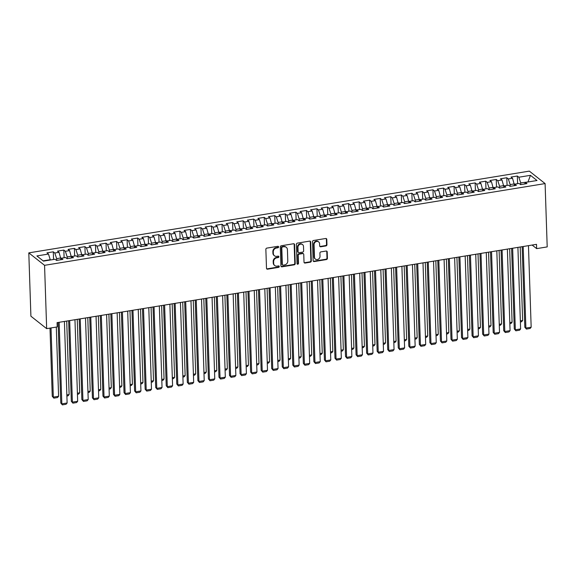 <?xml version="1.0" encoding="UTF-8"?>
<svg xmlns="http://www.w3.org/2000/svg" width="576" height="576" viewBox="0 0 576 576"><rect width="100%" height="100%" fill="white"/><g stroke="black" fill="none" stroke-linecap="round" stroke-linejoin="round"><path stroke-width="0.86" d="M278.611 246.931A0.785 0.684 128.3 0 0 277.862 246.312L266.861 248.105A1.116 0.979 128.3 0 0 265.86 249.329L266.494 268.294A1.116 0.979 128.3 0 0 267.559 269.179L278.561 267.379A0.785 0.684 128.3 0 0 278.51 265.903L277.092 266.141A3.571 3.139 128.3 0 1 274.759 265.572A3.571 3.139 128.3 0 1 273.665 263.311L273.614 261.727A3.571 3.139 128.3 0 1 276.811 257.818L278.237 257.58A0.785 0.684 128.3 0 0 278.186 256.111L276.761 256.342A3.571 3.139 128.3 0 1 274.435 255.773A3.571 3.139 128.3 0 1 273.341 253.512L273.283 251.928A3.571 3.139 128.3 0 1 276.487 248.018L277.913 247.788A0.785 0.684 128.3 0 0 278.611 246.931M274.435 255.773L274.01 255.434A3.571 3.139 128.3 0 1 272.916 253.174L272.858 251.597A3.571 3.139 128.3 0 1 276.062 247.68L277.488 247.45A0.785 0.684 128.3 0 0 278.122 246.319M266.645 268.798A1.116 0.979 128.3 0 0 267.134 268.841L278.136 267.048A0.785 0.684 128.3 0 0 278.77 265.91M274.759 265.572L274.334 265.234A3.571 3.139 128.3 0 1 273.24 262.973L273.182 261.389A3.571 3.139 128.3 0 1 276.386 257.479L277.812 257.249A0.785 0.684 128.3 0 0 278.446 256.111M325.958 245.923A1.116 0.979 128.3 0 0 326.959 244.699L326.786 239.378A1.116 0.979 128.3 0 0 325.714 238.493L313.502 240.487A1.116 0.979 128.3 0 0 312.502 241.711L313.128 260.676A1.116 0.979 128.3 0 0 314.201 261.562L326.412 259.567A1.116 0.979 128.3 0 0 327.413 258.343L327.204 251.914A1.116 0.979 128.3 0 0 326.131 251.035L320.904 251.885A1.116 0.979 128.3 0 0 319.903 253.109L320.011 256.298A2.988 2.628 128.3 0 1 318.406 259.164A2.988 2.628 128.3 0 1 315.389 259.092A2.988 2.628 128.3 0 1 314.467 257.198L314.057 244.714A2.988 2.628 128.3 0 1 315.655 241.848A2.988 2.628 128.3 0 1 318.679 241.92A2.988 2.628 128.3 0 1 319.594 243.814L319.666 245.894A1.116 0.979 128.3 0 0 320.731 246.78L325.958 245.923L325.534 245.585A1.116 0.979 128.3 0 0 326.534 244.361L326.362 239.04A1.116 0.979 128.3 0 0 326.203 238.536M536.508 244.339L57.067 322.639L57.211 326.93L46.663 328.651L44.561 265.327L545.098 183.586L547.2 246.91L536.652 248.63L536.508 244.339M294.588 244.634A1.116 0.979 128.3 0 0 293.522 243.756L281.304 245.75A1.116 0.979 128.3 0 0 280.303 246.974L280.93 265.932A1.116 0.979 128.3 0 0 282.002 266.818L294.221 264.823A1.116 0.979 128.3 0 0 295.222 263.599L294.588 244.634L294.163 244.303A1.116 0.979 128.3 0 0 294.005 243.799M297.403 243.122L309.614 241.121A1.116 0.979 128.3 0 1 310.687 242.006L311.314 260.971A1.116 0.979 128.3 0 1 310.313 262.195L305.086 263.052A1.116 0.979 128.3 0 1 304.02 262.166L303.761 254.477A1.116 0.979 128.3 0 0 302.695 253.591L299.225 254.153A1.116 0.979 128.3 0 0 298.224 255.377L298.49 263.383A0.785 0.684 128.3 0 1 297.043 263.621L296.402 244.339A1.116 0.979 128.3 0 1 297.403 243.122M44.561 265.327L28.8 252.871L529.337 171.122L545.098 183.586M53.554 259.474L53.294 251.813L46.973 252.85L48.485 254.045L36.878 255.938L43.445 261.122L55.044 259.229L56.556 260.424L62.885 259.394L61.373 258.199L65.592 257.508L67.104 258.703L73.433 257.666L71.921 256.471L76.133 255.787L77.645 256.982L83.974 255.946L82.462 254.75L86.681 254.059L88.193 255.254L94.522 254.225L93.01 253.03L97.229 252.338L98.741 253.534L105.07 252.504L103.558 251.309L107.777 250.618L109.289 251.813L115.618 250.776L114.106 249.581L118.325 248.897L119.837 250.092L126.166 249.055L124.646 247.86L128.866 247.169L130.378 248.364L136.706 247.334L135.194 246.139L139.414 245.448L140.926 246.643L147.254 245.614L145.742 244.418L149.962 243.727L151.474 244.922L157.802 243.893L156.29 242.69L160.51 242.006L162.022 243.202L168.35 242.165L166.838 240.97L171.058 240.286L172.57 241.481L178.891 240.444L177.379 239.249L181.598 238.558L183.11 239.753L189.439 238.723L187.927 237.528L192.146 236.837L193.658 238.032L199.987 237.002L198.475 235.807L202.694 235.116L204.206 236.311L210.535 235.274L209.023 234.079L213.242 233.395L214.754 234.59L221.083 233.554L219.571 232.358L223.79 231.667L225.302 232.862L231.624 231.833L230.112 230.638L234.331 229.946L235.843 231.142L242.172 230.112L240.66 228.917L244.879 228.226L246.391 229.421L252.72 228.384L251.208 227.189L255.427 226.505L256.939 227.7L263.268 226.663L261.756 225.468L265.975 224.784L267.487 225.979L273.816 224.942L272.304 223.747L276.516 223.056L278.035 224.251L284.357 223.222L282.845 222.026L287.064 221.335L288.576 222.53L294.905 221.501L293.393 220.306L297.612 219.614L299.124 220.81L305.453 219.773L303.941 218.578L308.16 217.894L309.672 219.089L316.001 218.052L314.489 216.857L318.708 216.166L320.22 217.361L326.549 216.331L325.037 215.136L329.249 214.445L330.761 215.64L337.09 214.61L335.578 213.415L339.797 212.724L341.309 213.919L347.638 212.882L346.126 211.687L350.345 211.003L351.857 212.198L358.186 211.162L356.674 209.966L360.893 209.282L362.405 210.478L368.734 209.441L367.222 208.246L371.441 207.554L372.953 208.75L379.282 207.72L377.762 206.525L381.982 205.834L383.494 207.029L389.822 205.999L388.31 204.804L392.53 204.113L394.042 205.308L400.37 204.271L398.858 203.076L403.078 202.392L404.59 203.587L410.918 202.55L409.406 201.355L413.626 200.664L415.138 201.859L421.466 200.83L419.954 199.634L424.174 198.943L425.686 200.138L432.007 199.109L430.495 197.914L434.714 197.222L436.226 198.418L442.555 197.381L441.043 196.186L445.262 195.502L446.774 196.697L453.103 195.66L451.591 194.465L455.81 193.774L457.322 194.969L463.651 193.939L462.139 192.744L466.358 192.053L467.87 193.248L474.199 192.218L472.687 191.023L476.906 190.332L478.418 191.527L484.74 190.498L483.228 189.295L487.447 188.611L488.959 189.806L495.288 188.77L493.776 187.574L497.995 186.89L499.507 188.086L505.836 187.049L504.324 185.854L508.543 185.162L510.055 186.358L516.384 185.328L514.872 184.133L519.091 183.442L520.603 184.637L526.932 183.607L525.42 182.412L524.578 183.989M53.294 251.813L54.814 253.008L59.026 252.324L60.912 259.063M64.102 257.753L63.842 250.092L57.514 251.129L59.026 252.324M63.842 250.092L65.354 251.287L69.574 250.596L71.46 257.342M74.642 256.025L74.39 248.371L68.062 249.401L69.574 250.596M74.39 248.371L75.902 249.566L80.122 248.875L82.008 255.614M85.19 254.304L84.938 246.65L78.61 247.68L80.122 248.875M84.938 246.65L86.45 247.846L90.67 247.154L92.549 253.894M95.738 252.583L95.486 244.922L89.158 245.959L90.67 247.154M95.486 244.922L96.998 246.118L101.218 245.434L103.097 252.173M106.286 250.862L106.027 243.202L99.706 244.238L101.218 245.434M106.027 243.202L107.546 244.397L111.758 243.713L113.645 250.452M116.834 249.142L116.575 241.481L110.246 242.518L111.758 243.713M116.575 241.481L118.087 242.676L122.306 241.985L124.193 248.724M127.375 247.414L127.123 239.76L120.794 240.79L122.306 241.985M127.123 239.76L128.635 240.955L132.854 240.264L134.741 247.003M137.923 245.693L137.671 238.039L131.342 239.069L132.854 240.264M137.671 238.039L139.183 239.234L143.402 238.543L145.282 245.282M148.471 243.972L148.219 236.311L141.89 237.348L143.402 238.543M148.219 236.311L149.731 237.506L153.95 236.822L155.83 243.562M159.019 242.251L158.76 234.59L152.438 235.627L153.95 236.822M158.76 234.59L160.272 235.786L164.491 235.094L166.378 241.841M169.56 240.523L169.308 232.87L162.979 233.899L164.491 235.094M169.308 232.87L170.82 234.065L175.039 233.374L176.926 240.113M180.108 238.802L179.856 231.149L173.527 232.178L175.039 233.374M179.856 231.149L181.368 232.344L185.587 231.653L187.466 238.392M190.656 237.082L190.404 229.421L184.075 230.458L185.587 231.653M190.404 229.421L191.916 230.616L196.135 229.932L198.014 236.671M201.204 235.361L200.952 227.7L194.623 228.737L196.135 229.932M200.952 227.7L202.464 228.895L206.683 228.211L208.562 234.95M211.752 233.633L211.493 225.979L205.164 227.009L206.683 228.211M211.493 225.979L213.005 227.174L217.224 226.483L219.11 233.222M222.293 231.912L222.041 224.258L215.712 225.288L217.224 226.483M222.041 224.258L223.553 225.454L227.772 224.762L229.658 231.502M232.841 230.191L232.589 222.538L226.26 223.567L227.772 224.762M232.589 222.538L234.101 223.733L238.32 223.042L240.199 229.781M243.389 228.47L243.137 220.81L236.808 221.846L238.32 223.042M243.137 220.81L244.649 222.005L248.868 221.321L250.747 228.06M253.937 226.75L253.685 219.089L247.356 220.126L248.868 221.321M253.685 219.089L255.197 220.284L259.409 219.593L261.295 226.339M264.485 225.022L264.226 217.368L257.897 218.398L259.409 219.593M264.226 217.368L265.738 218.563L269.957 217.872L271.843 224.611M275.026 223.301L274.774 215.647L268.445 216.677L269.957 217.872M274.774 215.647L276.286 216.842L280.505 216.151L282.391 222.89M285.574 221.58L285.322 213.919L278.993 214.956L280.505 216.151M285.322 213.919L286.834 215.114L291.053 214.43L292.932 221.17M296.122 219.859L295.87 212.198L289.541 213.235L291.053 214.43M295.87 212.198L297.382 213.394L301.601 212.702L303.48 219.449M306.67 218.131L306.41 210.478L300.089 211.507L301.601 212.702M306.41 210.478L307.93 211.673L312.142 210.982L314.028 217.721M317.218 216.41L316.958 208.757L310.63 209.786L312.142 210.982M316.958 208.757L318.47 209.952L322.69 209.261L324.576 216M327.758 214.69L327.506 207.029L321.178 208.066L322.69 209.261M327.506 207.029L329.018 208.224L333.238 207.54L335.124 214.279M338.306 212.969L338.054 205.308L331.726 206.345L333.238 207.54M338.054 205.308L339.566 206.503L343.786 205.819L345.665 212.558M348.854 211.248L348.602 203.587L342.274 204.624L343.786 205.819M348.602 203.587L350.114 204.782L354.334 204.091L356.213 210.83M359.402 209.52L359.143 201.866L352.822 202.896L354.334 204.091M359.143 201.866L360.655 203.062L364.874 202.37L366.761 209.11M369.95 207.799L369.691 200.146L363.362 201.175L364.874 202.37M369.691 200.146L371.203 201.341L375.422 200.65L377.309 207.389M380.491 206.078L380.239 198.418L373.91 199.454L375.422 200.65M380.239 198.418L381.751 199.613L385.97 198.929L387.857 205.668M391.039 204.358L390.787 196.697L384.458 197.734L385.97 198.929M390.787 196.697L392.299 197.892L396.518 197.201L398.398 203.947M401.587 202.63L401.335 194.976L395.006 196.006L396.518 197.201M401.335 194.976L402.847 196.171L407.066 195.48L408.946 202.219M412.135 200.909L411.876 193.255L405.554 194.285L407.066 195.48M411.876 193.255L413.388 194.45L417.607 193.759L419.494 200.498M422.676 199.188L422.424 191.527L416.095 192.564L417.607 193.759M422.424 191.527L423.936 192.722L428.155 192.038L430.042 198.778M433.224 197.467L432.972 189.806L426.643 190.843L428.155 192.038M432.972 189.806L434.484 191.002L438.703 190.318L440.582 197.057M443.772 195.746L443.52 188.086L437.191 189.122L438.703 190.318M443.52 188.086L445.032 189.281L449.251 188.59L451.13 195.329M454.32 194.018L454.068 186.365L447.739 187.394L449.251 188.59M454.068 186.365L455.58 187.56L459.799 186.869L461.678 193.608M464.868 192.298L464.609 184.644L458.28 185.674L459.799 186.869M464.609 184.644L466.121 185.839L470.34 185.148L472.226 191.887M475.409 190.577L475.157 182.916L468.828 183.953L470.34 185.148M475.157 182.916L476.669 184.111L480.888 183.427L482.774 190.166M485.957 188.856L485.705 181.195L479.376 182.232L480.888 183.427M485.705 181.195L487.217 182.39L491.436 181.699L493.315 188.446M496.505 187.128L496.253 179.474L489.924 180.504L491.436 181.699M496.253 179.474L497.765 180.67L501.984 179.978L503.863 186.718M507.053 185.407L506.801 177.754L500.472 178.783L501.984 179.978M506.801 177.754L508.313 178.949L512.525 178.258L514.411 184.997M517.601 183.686L517.342 176.026L511.013 177.062L512.525 178.258M517.342 176.026L518.854 177.221L530.46 175.327L537.019 180.511L525.42 182.412M514.872 184.133L514.037 185.71M528.098 181.973L520.704 182.866L520.762 184.615M518.854 177.221L520.704 182.866M530.46 175.327L528.084 181.656L528.415 181.922M504.324 185.854L503.489 187.43M514.375 183.895L510.156 184.586L510.214 186.336M508.313 178.949L510.156 184.586M493.776 187.574L492.941 189.158M503.827 185.623L499.608 186.307L499.666 188.057M497.765 180.67L499.608 186.307M483.228 189.295L482.393 190.879M493.279 187.344L489.06 188.028L489.125 189.778M487.217 182.39L489.06 188.028M472.687 191.023L471.845 192.6M482.738 189.065L478.519 189.756L478.577 191.498M476.669 184.111L478.519 189.756M462.139 192.744L461.304 194.321M472.19 190.786L467.971 191.477L468.029 193.226M466.121 185.839L467.971 191.477M451.591 194.465L450.756 196.042M461.642 192.506L457.423 193.198L457.481 194.947M455.58 187.56L457.423 193.198M441.043 196.186L440.208 197.77M451.094 194.234L446.875 194.918L446.933 196.668M445.032 189.281L446.875 194.918M430.495 197.914L429.66 199.49M440.546 195.955L436.327 196.646L436.392 198.389M434.484 191.002L436.327 196.646M419.954 199.634L419.112 201.211M430.006 197.676L425.786 198.367L425.844 200.117M423.936 192.722L425.786 198.367M409.406 201.355L408.571 202.932M419.458 199.397L415.238 200.088L415.296 201.838M413.388 194.45L415.238 200.088M398.858 203.076L398.023 204.66M408.91 201.125L404.69 201.809L404.748 203.558M402.847 196.171L404.69 201.809M388.31 204.804L387.475 206.381M398.362 202.846L394.142 203.53L394.2 205.279M392.299 197.892L394.142 203.53M377.762 206.525L376.927 208.102M387.814 204.566L383.602 205.258L383.659 207M381.751 199.613L383.602 205.258M367.222 208.246L366.379 209.822M377.273 206.287L373.054 206.978L373.111 208.728M371.203 201.341L373.054 206.978M356.674 209.966L355.838 211.543M366.725 208.008L362.506 208.699L362.563 210.449M360.655 203.062L362.506 208.699M346.126 211.687L345.29 213.271M356.177 209.736L351.958 210.42L352.015 212.17M350.114 204.782L351.958 210.42M335.578 213.415L334.742 214.992M345.629 211.457L341.41 212.148L341.467 213.89M339.566 206.503L341.41 212.148M325.037 215.136L324.194 216.713M335.081 213.178L330.869 213.869L330.926 215.618M329.018 208.224L330.869 213.869M314.489 216.857L313.654 218.434M324.54 214.898L320.321 215.59L320.378 217.339M318.47 209.952L320.321 215.59M303.941 218.578L303.106 220.162M313.992 216.626L309.773 217.31L309.83 219.06M307.93 211.673L309.773 217.31M293.393 220.306L292.558 221.882M303.444 218.347L299.225 219.038L299.282 220.781M297.382 213.394L299.225 219.038M282.845 222.026L282.01 223.603M292.896 220.068L288.677 220.759L288.734 222.502M286.834 215.114L288.677 220.759M272.304 223.747L271.462 225.324M282.355 221.789L278.136 222.48L278.194 224.23M276.286 216.842L278.136 222.48M261.756 225.468L260.921 227.052M271.807 223.51L267.588 224.201L267.646 225.95M265.738 218.563L267.588 224.201M251.208 227.189L250.373 228.773M261.259 225.238L257.04 225.922L257.098 227.671M255.197 220.284L257.04 225.922M240.66 228.917L239.825 230.494M250.711 226.958L246.492 227.65L246.55 229.392M244.649 222.005L246.492 227.65M230.112 230.638L229.277 232.214M240.163 228.679L235.944 229.37L236.009 231.12M234.101 223.733L235.944 229.37M219.571 232.358L218.729 233.935M229.622 230.4L225.403 231.091L225.461 232.841M223.553 225.454L225.403 231.091M209.023 234.079L208.188 235.663M219.074 232.128L214.855 232.812L214.913 234.562M213.005 227.174L214.855 232.812M198.475 235.807L197.64 237.384M208.526 233.849L204.307 234.54L204.365 236.282M202.464 228.895L204.307 234.54M187.927 237.528L187.092 239.105M197.978 235.57L193.759 236.261L193.817 238.01M191.916 230.616L193.759 236.261M177.379 239.249L176.544 240.826M187.43 237.29L183.211 237.982L183.276 239.731M181.368 232.344L183.211 237.982M166.838 240.97L165.996 242.554M176.89 239.018L172.67 239.702L172.728 241.452M170.82 234.065L172.67 239.702M156.29 242.69L155.455 244.274M166.342 240.739L162.122 241.423L162.18 243.173M160.272 235.786L162.122 241.423M145.742 244.418L144.907 245.995M155.794 242.46L151.574 243.151L151.632 244.894M149.731 237.506L151.574 243.151M135.194 246.139L134.359 247.716M145.246 244.181L141.026 244.872L141.084 246.622M139.183 239.234L141.026 244.872M124.646 247.86L123.811 249.437M134.698 245.902L130.486 246.593L130.543 248.342M128.635 240.955L130.486 246.593M114.106 249.581L113.263 251.165M124.157 247.63L119.938 248.314L119.995 250.063M118.087 242.676L119.938 248.314M103.558 251.309L102.722 252.886M113.609 249.35L109.39 250.042L109.447 251.784M107.546 244.397L109.39 250.042M93.01 253.03L92.174 254.606M103.061 251.071L98.842 251.762L98.899 253.512M96.998 246.118L98.842 251.762M82.462 254.75L81.626 256.327M92.513 252.792L88.294 253.483L88.351 255.233M86.45 247.846L88.294 253.483M71.921 256.471L71.078 258.055M81.965 254.52L77.753 255.204L77.81 256.954M75.902 249.566L77.753 255.204M61.373 258.199L60.538 259.776M71.424 256.241L67.205 256.925L67.262 258.674M65.354 251.287L67.205 256.925M60.876 257.962L56.657 258.653L56.714 260.395M54.814 253.008L56.657 258.653M532.13 245.052L536.652 248.63M46.663 328.651L30.902 316.195L28.8 252.871M48.485 254.045L50.342 259.999M50.328 259.682L43.114 260.863M281.088 266.436A1.116 0.979 128.3 0 0 281.578 266.479L293.796 264.485A1.116 0.979 128.3 0 0 294.79 263.268L294.163 244.303M282.492 247.039A0.785 0.684 128.3 0 0 281.794 247.896L282.341 264.542A0.785 0.684 128.3 0 0 283.09 265.162L284.594 264.91A3.571 3.139 128.3 0 0 287.791 261L287.417 249.624A3.571 3.139 128.3 0 0 286.322 247.356A3.571 3.139 128.3 0 0 283.99 246.794L282.067 246.701A0.785 0.684 128.3 0 0 281.369 247.558L281.794 247.896M282.586 265.032L282.161 264.701A0.785 0.684 128.3 0 1 281.916 264.204L281.369 247.558M286.322 247.356L285.898 247.025A3.571 3.139 128.3 0 0 283.565 246.456L283.99 246.794M282.067 246.701L283.565 246.456M304.171 262.67A1.116 0.979 128.3 0 0 304.661 262.714L309.888 261.857A1.116 0.979 128.3 0 0 310.889 260.633L310.262 241.675A1.116 0.979 128.3 0 0 310.104 241.164M303.422 253.764L302.998 253.433A1.116 0.979 128.3 0 0 302.263 253.253L298.8 253.822A1.116 0.979 128.3 0 0 297.799 255.038L298.066 263.045L298.49 263.383M297.108 263.902A0.785 0.684 128.3 0 0 298.066 263.045M303.502 246.492A2.988 2.628 128.3 0 0 302.58 244.598A2.988 2.628 128.3 0 0 299.556 244.526A2.988 2.628 128.3 0 0 297.958 247.399L298.109 251.798A1.116 0.979 128.3 0 0 299.174 252.684L302.645 252.115A1.116 0.979 128.3 0 0 303.646 250.891L303.502 246.492M302.58 244.598L302.155 244.267A2.988 2.628 128.3 0 0 299.131 244.195A2.988 2.628 128.3 0 0 297.533 247.061L297.958 247.399M298.447 252.504L298.022 252.166A1.116 0.979 128.3 0 1 297.677 251.46L297.533 247.061M319.817 246.398A1.116 0.979 128.3 0 0 320.306 246.442L325.534 245.585M318.679 241.92L318.254 241.582A2.988 2.628 128.3 0 0 315.23 241.51A2.988 2.628 128.3 0 0 313.632 244.382L314.057 244.714M315.389 259.092L314.957 258.754A2.988 2.628 128.3 0 1 314.042 256.86L313.632 244.382M313.286 261.18A1.116 0.979 128.3 0 0 313.769 261.223L325.987 259.229A1.116 0.979 128.3 0 0 326.988 258.005L326.772 251.582A1.116 0.979 128.3 0 0 326.621 251.078M49.997 328.111L52.258 396.288L53.323 397.13L51.026 327.938M56.304 327.082L58.594 396.266L57.535 397.541L53.842 398.138L52.258 396.288M53.842 398.138L53.323 397.13L58.594 396.266M64.411 321.437L67.118 402.998L61.841 403.862L60.782 403.02L62.359 404.878L61.841 403.862L59.141 322.301M58.104 322.466L60.782 403.02M67.118 402.998L66.053 404.273L62.359 404.878M66.708 321.062L69.142 394.546L68.076 395.813L66.888 396.014M66.852 394.92L69.142 394.546M77.249 319.342L79.69 392.825L78.624 394.092L77.429 394.286M77.393 393.199L79.69 392.825M74.959 319.716L77.666 401.278L72.389 402.142L71.323 401.299L72.907 403.157L72.389 402.142L69.682 320.58M68.652 320.746L71.323 401.299M77.666 401.278L76.601 402.552L72.907 403.157M85.507 317.995L88.207 399.557L82.937 400.414L81.871 399.578L83.455 401.429L82.937 400.414L80.23 318.852M79.2 319.025L81.871 399.578M88.207 399.557L87.149 400.831L83.455 401.429M87.797 317.621L90.238 391.097L89.172 392.371L87.977 392.566M87.941 391.471L90.238 391.097M98.345 315.9L100.786 389.376L99.72 390.65L98.525 390.845M98.489 389.75L100.786 389.376M96.048 316.274L98.755 397.836L93.485 398.693L92.419 397.85L94.003 399.708L93.485 398.693L90.778 317.131M89.748 317.304L92.419 397.85M98.755 397.836L97.69 399.103L94.003 399.708M106.596 314.546L109.303 396.108L104.033 396.972L102.967 396.13L104.551 397.987L104.033 396.972L101.326 315.41M100.296 315.576L102.967 396.13M109.303 396.108L108.238 397.382L104.551 397.987M108.893 314.172L111.326 387.655L110.268 388.93L109.073 389.124M109.037 388.03L111.326 387.655M117.144 312.826L119.851 394.387L114.574 395.251L113.508 394.409L115.092 396.266L114.574 395.251L111.874 313.69M110.837 313.855L113.508 394.409M119.851 394.387L118.786 395.662L115.092 396.266M119.441 312.451L121.874 385.934L120.809 387.202L119.621 387.396M119.585 386.309L121.874 385.934M127.692 311.105L130.399 392.666L125.122 393.53L124.056 392.688L125.64 394.538L125.122 393.53L122.414 311.969M121.385 312.134L124.056 392.688M130.399 392.666L129.334 393.941L125.64 394.538M129.982 310.73L132.422 384.206L131.357 385.481L130.162 385.675M130.126 384.588L132.422 384.206M138.24 309.384L140.94 390.946L135.67 391.802L134.604 390.96L136.188 392.818L135.67 391.802L132.962 310.241M131.933 310.414L134.604 390.96M140.94 390.946L139.882 392.213L136.188 392.818M140.53 309.01L142.97 382.486L141.905 383.76L140.71 383.954M140.674 382.86L142.97 382.486M148.781 307.663L151.488 389.225L146.218 390.082L145.152 389.239L146.736 391.097L146.218 390.082L143.51 308.52M142.481 308.693L145.152 389.239M151.488 389.225L150.422 390.492L146.736 391.097M151.078 307.282L153.518 380.765L152.453 382.039L151.258 382.234M151.222 381.139L153.518 380.765M159.329 305.935L162.036 387.497L156.766 388.361L155.7 387.518L157.277 389.376L156.766 388.361L154.058 306.799M153.022 306.965L155.7 387.518M162.036 387.497L160.97 388.771L157.277 389.376M161.626 305.561L164.059 379.044L163.001 380.311L161.806 380.513M161.77 379.418L164.059 379.044M169.877 304.214L172.584 385.776L167.306 386.64L166.241 385.798L167.825 387.648L167.306 386.64L164.606 305.078M163.57 305.244L166.241 385.798M172.584 385.776L171.518 387.05L167.825 387.648M172.174 303.84L174.607 377.323L173.542 378.59L172.354 378.785M172.31 377.698L174.607 377.323M180.425 302.494L183.132 384.055L177.854 384.912L176.789 384.077L178.373 385.927L177.854 384.912L175.147 303.35M174.118 303.523L176.789 384.077M183.132 384.055L182.066 385.33L178.373 385.927M182.714 302.119L185.155 375.595L184.09 376.87L182.894 377.064M182.858 375.97L185.155 375.595M190.973 300.773L193.673 382.334L188.402 383.191L187.337 382.349L188.921 384.206L188.402 383.191L185.695 301.63M184.666 301.802L187.337 382.349M193.673 382.334L192.614 383.602L188.921 384.206M193.262 300.398L195.703 373.874L194.638 375.149L193.442 375.343M193.406 374.249L195.703 373.874M201.514 299.045L204.221 380.606L198.95 381.47L197.885 380.628L199.469 382.486L198.95 381.47L196.243 299.909M195.214 300.074L197.885 380.628M204.221 380.606L203.155 381.881L199.469 382.486M203.81 298.67L206.251 372.154L205.186 373.428L203.99 373.622M203.954 372.528L206.251 372.154M212.062 297.324L214.769 378.886L209.498 379.75L208.433 378.907L210.01 380.765L209.498 379.75L206.791 298.188M205.754 298.354L208.433 378.907M214.769 378.886L213.703 380.16L210.01 380.765M214.358 296.95L216.792 370.433L215.734 371.7L214.538 371.894M214.502 370.807L216.792 370.433M222.61 295.603L225.317 377.165L220.039 378.029L218.974 377.186L220.558 379.037L220.039 378.029L217.339 296.467M216.302 296.633L218.974 377.186M225.317 377.165L224.251 378.439L220.558 379.037M224.906 295.229L227.34 368.705L226.274 369.979L225.079 370.174M225.043 369.079L227.34 368.705M233.158 293.882L235.858 375.444L230.587 376.301L229.522 375.458L231.106 377.316L230.587 376.301L227.88 294.739M226.85 294.912L229.522 375.458M235.858 375.444L234.799 376.711L231.106 377.316M235.447 293.508L237.888 366.984L236.822 368.258L235.627 368.453M235.591 367.358L237.888 366.984M243.698 292.154L246.406 373.716L241.135 374.58L240.07 373.738L241.654 375.595L241.135 374.58L238.428 293.018M237.398 293.184L240.07 373.738M246.406 373.716L245.34 374.99L241.654 375.595M245.995 291.78L248.436 365.263L247.37 366.538L246.175 366.732M246.139 365.638L248.436 365.263M254.246 290.434L256.954 371.995L251.683 372.859L250.618 372.017L252.202 373.874L251.683 372.859L248.976 291.298M247.946 291.463L250.618 372.017M256.954 371.995L255.888 373.27L252.202 373.874M256.543 290.059L258.977 363.542L257.918 364.81L256.723 365.011M256.687 363.917L258.977 363.542M264.794 288.713L267.502 370.274L262.224 371.138L261.166 370.296L262.742 372.146L262.224 371.138L259.524 289.577M258.487 289.742L261.166 370.296M267.502 370.274L266.436 371.549L262.742 372.146M267.091 288.338L269.525 361.822L268.459 363.089L267.271 363.283M267.235 362.196L269.525 361.822M275.342 286.992L278.05 368.554L272.772 369.41L271.706 368.575L273.29 370.426L272.772 369.41L270.065 287.849M269.035 288.022L271.706 368.575M278.05 368.554L276.984 369.821L273.29 370.426M277.639 286.618L280.073 360.094L279.007 361.368L277.812 361.562M277.776 360.468L280.073 360.094M285.89 285.271L288.59 366.833L283.32 367.69L282.254 366.847L283.838 368.705L283.32 367.69L280.613 286.128M279.583 286.301L282.254 366.847M288.59 366.833L287.532 368.1L283.838 368.705M288.18 284.897L290.621 358.373L289.555 359.647L288.36 359.842M288.324 358.747L290.621 358.373M296.431 283.543L299.138 365.105L293.868 365.969L292.802 365.126L294.386 366.984L293.868 365.969L291.161 284.407M290.131 284.573L292.802 365.126M299.138 365.105L298.073 366.379L294.386 366.984M298.728 283.169L301.169 356.652L300.103 357.926L298.908 358.121M298.872 357.026L301.169 356.652M309.276 281.448L311.71 354.931L310.651 356.198L309.456 356.393M309.42 355.306L311.71 354.931M319.824 279.727L322.258 353.203L321.192 354.478L320.004 354.672M319.968 353.578L322.258 353.203M330.365 278.006L332.806 351.482L331.74 352.757L330.545 352.951M330.509 351.857L332.806 351.482M340.913 276.278L343.354 349.762L342.288 351.036L341.093 351.23M341.057 350.136L343.354 349.762M351.461 274.558L353.902 348.041L352.836 349.308L351.641 349.502M351.605 348.415L353.902 348.041M362.009 272.837L364.442 346.32L363.384 347.587L362.189 347.782M362.153 346.694L364.442 346.32M306.979 281.822L309.686 363.384L304.416 364.248L303.35 363.406L304.934 365.263L304.416 364.248L301.709 282.686M300.679 282.852L303.35 363.406M309.686 363.384L308.621 364.658L304.934 365.263M317.527 280.102L320.234 361.663L314.957 362.527L313.891 361.685L315.475 363.535L314.957 362.527L312.257 280.966M311.22 281.131L313.891 361.685M320.234 361.663L319.169 362.938L315.475 363.535M328.075 278.381L330.782 359.942L325.505 360.799L324.439 359.957L326.023 361.814L325.505 360.799L322.798 279.238M321.768 279.41L324.439 359.957M330.782 359.942L329.717 361.21L326.023 361.814M338.623 276.653L341.323 358.214L336.053 359.078L334.987 358.236L336.571 360.094L336.053 359.078L333.346 277.517M332.316 277.682L334.987 358.236M341.323 358.214L340.265 359.489L336.571 360.094M349.164 274.932L351.871 356.494L346.601 357.358L345.535 356.515L347.119 358.373L346.601 357.358L343.894 275.796M342.864 275.962L345.535 356.515M351.871 356.494L350.806 357.768L347.119 358.373M359.712 273.211L362.419 354.773L357.149 355.637L356.083 354.794L357.66 356.645L357.149 355.637L354.442 274.075M353.412 274.241L356.083 354.794M362.419 354.773L361.354 356.047L357.66 356.645M370.26 271.49L372.967 353.052L367.69 353.909L366.624 353.066L368.208 354.924L367.69 353.909L364.99 272.347M363.953 272.52L366.624 353.066M372.967 353.052L371.902 354.319L368.208 354.924M372.557 271.116L374.99 344.592L373.925 345.866L372.737 346.061M372.701 344.966L374.99 344.592M380.808 269.77L383.515 351.331L378.238 352.188L377.172 351.346L378.756 353.203L378.238 352.188L375.53 270.626M374.501 270.799L377.172 351.346M383.515 351.331L382.45 352.598L378.756 353.203M383.098 269.395L385.538 342.871L384.473 344.146L383.278 344.34M383.242 343.246L385.538 342.871M391.356 268.042L394.056 349.603L388.786 350.467L387.72 349.625L389.304 351.482L388.786 350.467L386.078 268.906M385.049 269.071L387.72 349.625M394.056 349.603L392.998 350.878L389.304 351.482M393.646 267.667L396.086 341.15L395.021 342.418L393.826 342.619M393.79 341.525L396.086 341.15M401.897 266.321L404.604 347.882L399.334 348.746L398.268 347.904L399.852 349.762L399.334 348.746L396.626 267.185M395.597 267.35L398.268 347.904M404.604 347.882L403.538 349.157L399.852 349.762M404.194 265.946L406.634 339.43L405.569 340.697L404.374 340.891M404.338 339.804L406.634 339.43M412.445 264.6L415.152 346.162L409.882 347.026L408.816 346.183L410.393 348.034L409.882 347.026L407.174 265.457M406.138 265.63L408.816 346.183M415.152 346.162L414.086 347.436L410.393 348.034M414.742 264.226L417.175 337.702L416.117 338.976L414.922 339.17M414.886 338.076L417.175 337.702M422.993 262.879L425.7 344.441L420.422 345.298L419.357 344.455L420.941 346.313L420.422 345.298L417.722 263.736M416.686 263.909L419.357 344.455M425.7 344.441L424.634 345.708L420.941 346.313M425.29 262.505L427.723 335.981L426.658 337.255L425.47 337.45M425.426 336.355L427.723 335.981M433.541 261.151L436.248 342.713L430.97 343.577L429.905 342.734L431.489 344.592L430.97 343.577L428.263 262.015M427.234 262.181L429.905 342.734M436.248 342.713L435.182 343.987L431.489 344.592M435.83 260.777L438.271 334.26L437.206 335.534L436.01 335.729M435.974 334.634L438.271 334.26M444.089 259.43L446.789 340.992L441.518 341.856L440.453 341.014L442.037 342.871L441.518 341.856L438.811 260.294M437.782 260.46L440.453 341.014M446.789 340.992L445.73 342.266L442.037 342.871M446.378 259.056L448.819 332.539L447.754 333.806L446.558 334.001M446.522 332.914L448.819 332.539M454.63 257.71L457.337 339.271L452.066 340.135L451.001 339.293L452.585 341.143L452.066 340.135L449.359 258.574M448.33 258.739L451.001 339.293M457.337 339.271L456.271 340.546L452.585 341.143M456.926 257.335L459.367 330.811L458.302 332.086L457.106 332.28M457.07 331.193L459.367 330.811M465.178 255.989L467.885 337.55L462.607 338.407L461.549 337.565L463.126 339.422L462.607 338.407L459.907 256.846M458.87 257.018L461.549 337.565M467.885 337.55L466.819 338.818L463.126 339.422M467.474 255.614L469.908 329.09L468.85 330.365L467.654 330.559M467.618 329.465L469.908 329.09M475.726 254.268L478.433 335.83L473.155 336.686L472.09 335.844L473.674 337.702L473.155 336.686L470.455 255.125M469.418 255.298L472.09 335.844M478.433 335.83L477.367 337.097L473.674 337.702M478.022 253.886L480.456 327.37L479.39 328.644L478.195 328.838M478.159 327.744L480.456 327.37M486.274 252.54L488.974 334.102L483.703 334.966L482.638 334.123L484.222 335.981L483.703 334.966L480.996 253.404M479.966 253.57L482.638 334.123M488.974 334.102L487.915 335.376L484.222 335.981M488.563 252.166L491.004 325.649L489.938 326.916L488.743 327.118M488.707 326.023L491.004 325.649M496.814 250.819L499.522 332.381L494.251 333.245L493.186 332.402L494.77 334.253L494.251 333.245L491.544 251.683M490.514 251.849L493.186 332.402M499.522 332.381L498.456 333.655L494.77 334.253M499.111 250.445L501.552 323.928L500.486 325.195L499.291 325.39M499.255 324.302L501.552 323.928M507.362 249.098L510.07 330.66L504.799 331.517L503.734 330.682L505.318 332.532L504.799 331.517L502.092 249.955M501.062 250.128L503.734 330.682M510.07 330.66L509.004 331.934L505.318 332.532M509.659 248.724L512.093 322.2L511.034 323.474L509.839 323.669M509.803 322.574L512.093 322.2M517.91 247.378L520.618 328.939L515.34 329.796L514.282 328.954L515.858 330.811L515.34 329.796L512.64 248.234M511.603 248.407L514.282 328.954M520.618 328.939L519.552 330.206L515.858 330.811M520.207 247.003L522.641 320.479L521.575 321.754L520.387 321.948M520.351 320.854L522.641 320.479M528.458 245.65L531.166 327.211L525.888 328.075L524.822 327.233L526.406 329.09L525.888 328.075L523.181 246.514M522.151 246.679L524.822 327.233M531.166 327.211L530.1 328.486L526.406 329.09M276.062 247.68L276.487 248.018M272.858 251.597L273.283 251.928M272.916 253.174L273.341 253.512M277.812 257.249L278.237 257.58M276.386 257.479L276.811 257.818M273.182 261.389L273.614 261.727M273.24 262.973L273.665 263.311M278.136 267.048L278.561 267.379M267.134 268.841L267.559 269.179M277.488 247.45L277.913 247.788M294.79 263.268L295.222 263.599M293.796 264.485L294.221 264.823M281.578 266.479L282.002 266.818M281.916 264.204L282.341 264.542M310.262 241.675L310.687 242.006M310.889 260.633L311.314 260.971M309.888 261.857L310.313 262.195M304.661 262.714L305.086 263.052M302.263 253.253L302.695 253.591M298.8 253.822L299.225 254.153M297.799 255.038L298.224 255.377M297.677 251.46L298.109 251.798M320.306 246.442L320.731 246.78M314.042 256.86L314.467 257.198M326.772 251.582L327.204 251.914M326.988 258.005L327.413 258.343M325.987 259.229L326.412 259.567M313.769 261.223L314.201 261.562M326.362 239.04L326.786 239.378M326.534 244.361L326.959 244.699"/></g></svg>
